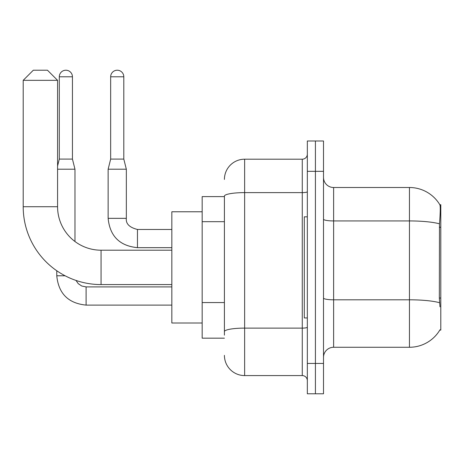 <?xml version="1.0" encoding="UTF-8"?>
<svg xmlns="http://www.w3.org/2000/svg" width="464" height="464" viewBox="0 0 464 464"><rect width="100%" height="100%" fill="white"/><g stroke="black" fill="none" stroke-linecap="round" stroke-linejoin="round"><path stroke-width="0.7" d="M439.808 330.078L439.982 329.776A35.392 35.392 0 0 1 409.457 347.269A35.392 35.392 0 0 0 439.808 330.078L440.8 330.078L440.8 204.699L439.884 204.827A35.392 35.392 0 0 0 409.457 187.508A35.392 35.392 0 0 1 439.808 204.699A35.392 35.392 0 0 0 409.457 187.508L333.622 187.508A10.109 10.109 0 0 1 323.507 177.399A10.109 10.109 0 0 0 333.622 187.508L333.622 347.269A10.109 10.109 0 0 0 323.507 357.379M224.414 196.608L202.171 196.608L202.171 338.169L224.414 338.169M315.421 363.445L315.421 393.779L323.507 393.779L323.507 363.445L315.421 363.445L315.421 393.779L307.33 393.779L307.33 363.445L315.421 363.445L315.421 171.332L315.421 363.445M307.33 363.445L307.33 140.998L315.421 140.998L315.421 171.332L315.421 140.998L323.507 140.998L323.507 363.445M439.982 306.826L439.333 298.039L439.478 223.822C440.353 212.825 440.487 206.492 439.884 204.827A35.392 35.392 0 0 0 409.457 187.508L409.457 220.934L333.622 220.934A10.109 1.757 0 0 1 323.507 219.176M439.588 302.725A35.392 6.148 180 0 0 409.457 299.802L409.457 347.269L333.622 347.269M224.414 335.136L224.414 196.133A20.225 3.509 180 0 1 244.638 192.618L302.273 192.618L302.273 159.198A5.058 5.058 0 0 0 307.33 154.141M224.414 179.423A20.225 20.225 0 0 1 244.638 159.198L244.638 375.579L302.273 375.579L302.273 192.618A5.058 0.876 0 0 0 307.33 191.742M244.638 159.198L302.273 159.198M307.33 380.637A5.058 5.058 0 0 0 302.273 375.579M244.638 375.579A20.225 20.225 0 0 1 224.414 355.36M307.33 216.833L304.297 216.833L304.297 317.944L307.33 317.944M171.837 284.577L101.059 284.577A77.859 77.859 0 0 1 23.2 206.724L23.2 80.33L33.309 70.221L47.467 70.221L57.577 80.33L23.2 80.33M101.059 284.577L101.059 250.2A43.477 43.477 0 0 1 57.577 206.724L57.577 80.33M202.171 211.775L171.837 211.775L171.837 323.002L202.171 323.002M72.442 159.1L59.299 159.1L59.299 76.792A6.571 6.571 0 0 1 65.871 70.221A6.571 6.571 0 0 1 72.442 76.792L72.442 159.1L74.971 169.209L74.971 241.506M57.577 169.209L74.971 169.209M65.105 275.784L56.788 275.784L56.77 270.756M123.807 159.1L110.664 159.1L110.664 76.792A6.571 6.571 0 0 1 117.235 70.221A6.571 6.571 0 0 1 123.807 76.792L123.807 159.1L126.336 169.209L126.336 218.347C125.727 223.741 129.433 227.453 137.46 229.471L137.46 247.654C119.666 245.914 109.893 236.141 108.135 218.347L108.135 169.209L126.336 169.209M440.8 227.261L439.333 227.261M440.8 298.039L439.333 298.039M224.414 221.676L202.171 221.676M224.414 302.569L202.171 302.569M439.478 223.822A35.392 6.148 180 0 0 409.457 220.934L409.457 299.802L333.622 299.802A10.109 1.757 -0 0 1 323.507 298.045M323.507 171.332L307.33 171.332M307.33 327.236A5.058 0.876 0 0 1 302.273 328.112L244.638 328.112A20.225 3.509 180 0 0 224.414 331.627M23.2 206.724L57.577 206.724M171.837 305.103L86.095 305.103C68.301 303.346 58.528 293.573 56.77 275.784C58.528 293.573 68.301 303.346 86.095 305.103C68.301 303.346 58.528 293.573 56.77 275.784C58.528 293.573 68.301 303.346 86.095 305.103C68.301 303.346 58.528 293.573 56.77 275.784C58.528 293.573 68.301 303.346 86.095 305.103C68.301 303.346 58.528 293.573 56.77 275.784C58.528 293.573 68.301 303.346 86.095 305.103C68.301 303.346 58.528 293.573 56.77 275.784C58.528 293.573 68.301 303.346 86.095 305.103C68.301 303.346 58.528 293.573 56.77 275.784C58.528 293.573 68.301 303.346 86.095 305.103L86.095 286.92M59.299 76.792L72.442 76.792M171.837 247.672L137.46 247.672C119.666 245.914 109.893 236.141 108.135 218.347C109.893 236.141 119.666 245.914 137.46 247.672C119.666 245.914 109.893 236.141 108.135 218.347C109.893 236.141 119.666 245.914 137.46 247.672C119.666 245.914 109.893 236.141 108.135 218.347C109.893 236.141 119.666 245.914 137.46 247.672C119.666 245.914 109.893 236.141 108.135 218.347C109.893 236.141 119.666 245.914 137.46 247.672C119.666 245.914 109.893 236.141 108.135 218.347C109.893 236.141 119.666 245.914 137.46 247.672C119.666 245.914 109.893 236.141 108.135 218.347L126.336 218.347C125.727 223.741 129.433 227.453 137.46 229.471C129.433 227.453 125.727 223.741 126.336 218.347C125.727 223.741 129.433 227.453 137.46 229.471C129.433 227.453 125.727 223.741 126.336 218.347C125.727 223.741 129.433 227.453 137.46 229.471C129.433 227.453 125.727 223.741 126.336 218.347C125.727 223.741 129.433 227.453 137.46 229.471C129.433 227.453 125.727 223.741 126.336 218.347C125.727 223.741 129.433 227.453 137.46 229.471C129.433 227.453 125.727 223.741 126.336 218.347C125.727 223.741 129.433 227.453 137.46 229.471L171.837 229.471M110.664 76.792L123.807 76.792M171.837 250.2L101.059 250.2M75.992 280.436L78.23 283.649L81.751 286.021L86.095 286.903L81.751 286.021L78.23 283.649L75.992 280.436L78.23 283.649L81.751 286.021L86.095 286.903L81.751 286.021L78.23 283.649L75.992 280.436L78.23 283.649L81.751 286.021L86.095 286.903L81.751 286.021L78.23 283.649L75.992 280.436L78.23 283.649L81.751 286.021L86.095 286.903L81.751 286.021L78.23 283.649L75.992 280.436L78.23 283.649L81.751 286.021L86.095 286.903L81.751 286.021L78.23 283.649L75.992 280.436L78.23 283.649L81.751 286.021L86.095 286.903L81.751 286.021L78.23 283.649L75.992 280.436L78.23 283.649L81.751 286.021L86.095 286.903L171.837 286.903M56.77 275.784C58.528 293.573 68.301 303.346 86.095 305.103M59.299 159.1L57.577 165.973M110.664 159.1L108.135 169.209"/></g></svg>
